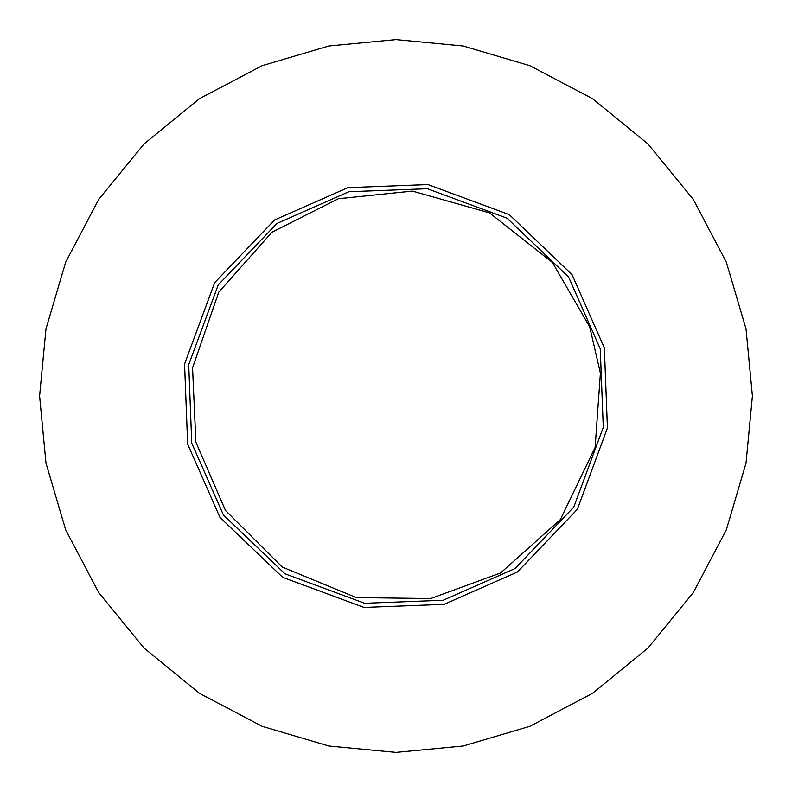 <?xml version="1.0" encoding="UTF-8"?>
<svg xmlns="http://www.w3.org/2000/svg" width="792" height="792" viewBox="0 0 792 792"><rect width="100%" height="100%" fill="white"/><g stroke="black" fill="none" stroke-linecap="round" stroke-linejoin="round"><path stroke-width="1.19" d="M444.104 604.355L517.423 572.022L577.348 509.315L607.434 427.967L604.355 347.896L572.022 274.577L509.315 214.652L427.967 184.566L347.896 187.645L274.577 219.978L214.652 282.685L184.566 364.033L187.645 444.104L219.978 517.423L282.685 577.348L364.033 607.434L444.104 604.355M348.846 191.743L427.343 188.724L507.088 218.216L568.557 276.962L600.257 348.846L603.276 427.343L573.784 507.088L515.038 568.557L443.154 600.257L364.657 603.276L284.912 573.784L223.443 515.038L191.743 443.154L188.724 364.657L218.216 284.912L276.962 223.443L348.846 191.743M589.713 326.888L552.41 262.479L489.515 212.88L412.444 191.09L338.392 198.723L271.923 232.234L218.77 292.149L192.555 367.834L195.891 442.203L225.492 510.493L282.229 567.032L356.271 597.584L430.709 598.564L500.603 572.962L560.33 519.592L595.119 447.44L600.405 373.19L589.713 326.888M752.4 396L746.024 463.122L726.333 529.798L693.307 592.555L648.014 648.014L592.555 693.307L529.798 726.333L463.122 746.024L396 752.4L328.878 746.024L262.202 726.333L199.445 693.307L143.986 648.014L98.693 592.555L65.667 529.798L45.976 463.122L39.6 396L45.976 328.878L65.667 262.202L98.693 199.445L143.986 143.986L199.445 98.693L262.202 65.667L328.878 45.976L396 39.6L463.122 45.976L529.798 65.667L592.555 98.693L648.014 143.986L693.307 199.445L726.333 262.202L746.024 328.878L752.4 396"/></g></svg>

